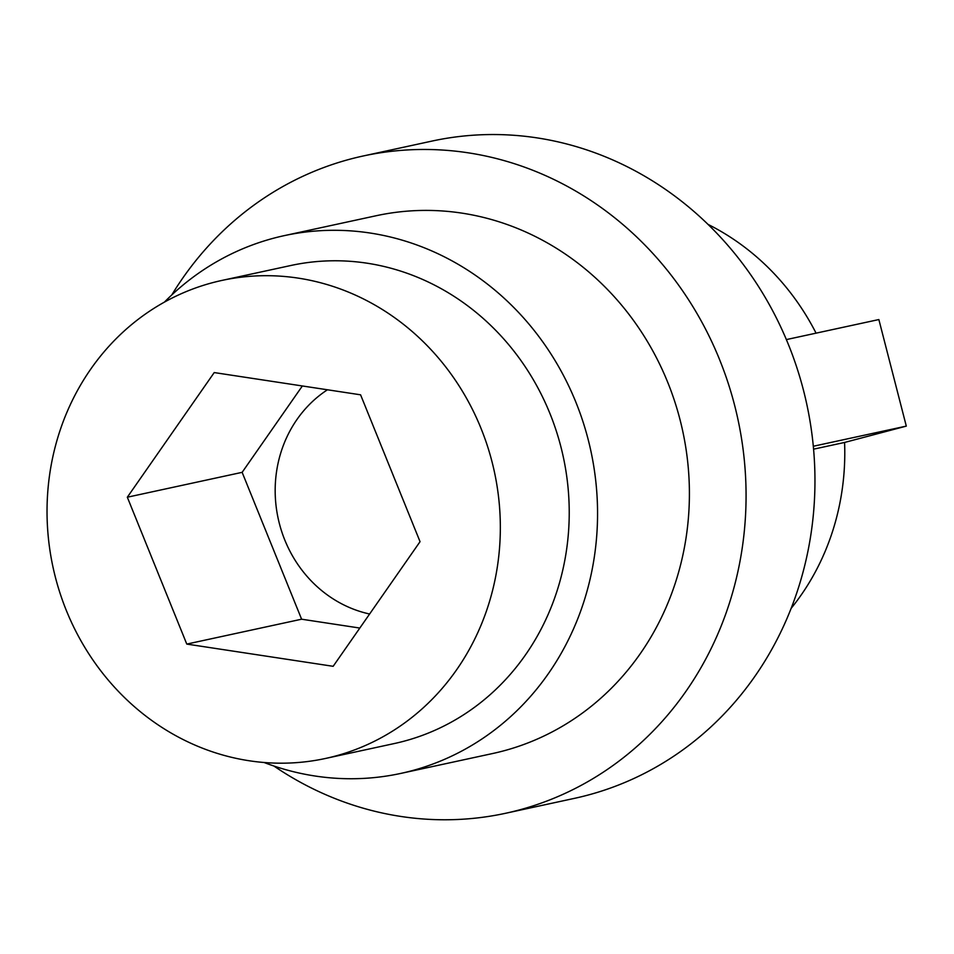 <?xml version="1.0" encoding="UTF-8"?>
<svg xmlns="http://www.w3.org/2000/svg" width="954" height="954" viewBox="0 0 954 954"><rect width="100%" height="100%" fill="white"/><g stroke="black" fill="none" stroke-linecap="round" stroke-linejoin="round"><path stroke-width="1.43" d="M186.781 644.081L127.323 497.213L214.221 372.573L360.588 394.813L420.046 541.681L333.149 666.309L186.781 644.081L301.607 619.206L242.137 472.337L302.358 385.965M359.825 628.054L301.607 619.206M127.323 497.213L242.137 472.337M327.449 389.781A122.279 112.894 -102.2 0 0 277.447 514.91A122.279 112.894 -102.2 0 0 369.615 614.006M273.87 766.002A336.273 310.444 -102.2 0 0 410.554 817.757A336.273 310.444 -102.2 0 0 505.62 813.273A336.273 310.444 -102.2 0 0 737.836 418.889A336.273 310.444 -102.2 0 0 363.236 155.979A336.273 310.444 -102.2 0 0 171.815 294.905M363.236 155.979L432.126 141.049A336.273 310.444 77.8 0 1 806.726 403.971A336.273 310.444 77.8 0 1 574.511 798.343L505.62 813.273M264.127 762.508A275.134 254.002 -102.2 0 0 323.036 777.093A275.134 254.002 -102.2 0 0 400.823 773.408A275.134 254.002 -102.2 0 0 590.824 450.741A275.134 254.002 -102.2 0 0 284.328 235.626A275.134 254.002 -102.2 0 0 164.398 302.132M325.469 758.466L394.348 743.536A244.558 225.776 -102.2 0 0 563.242 456.716A244.558 225.776 -102.2 0 0 290.791 265.51L221.912 280.428A244.558 225.776 -102.2 0 0 47.7 530.114A244.558 225.776 -102.2 0 0 256.316 761.721A244.558 225.776 -102.2 0 0 325.469 758.466A244.558 225.776 -102.2 0 0 494.351 471.646A244.558 225.776 -102.2 0 0 221.912 280.428M400.823 773.408L492.681 753.517A275.134 254.002 -102.2 0 0 682.67 430.85A275.134 254.002 -102.2 0 0 376.174 215.735L284.328 235.626M791.164 608.33A244.558 225.776 -102.2 0 0 844.576 442.453L906.3 426.116L878.861 319.554L786.37 339.588M816.064 333.161A244.558 225.776 -102.2 0 0 707.987 224.369M844.576 442.453L813.583 449.167M813.309 446.257L906.3 426.116"/></g></svg>
